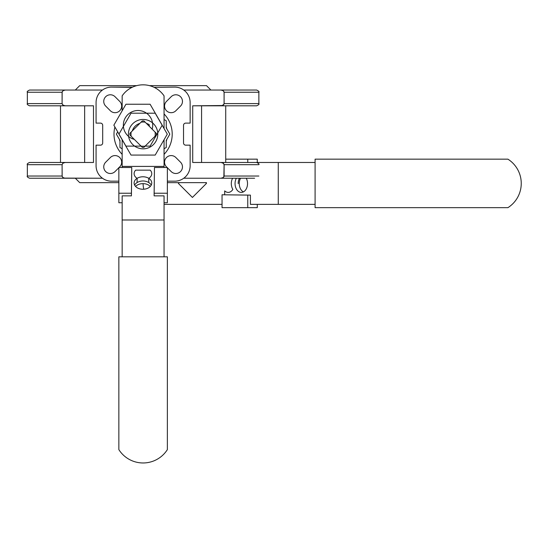<?xml version="1.0" encoding="UTF-8"?>
<svg xmlns="http://www.w3.org/2000/svg" width="547" height="547" viewBox="0 0 547 547"><rect width="100%" height="100%" fill="white"/><g stroke="black" fill="none" stroke-linecap="round" stroke-linejoin="round"><path stroke-width="0.82" d="M131.02 113.202L155.198 113.202L167.286 134.138L155.198 155.075L131.02 155.075L118.931 134.138L131.02 113.202L155.198 113.202L167.286 134.138L155.198 155.075L131.02 155.075L118.931 134.138L131.02 113.202M157.789 134.138A14.68 14.68 0 0 0 135.765 121.42A14.68 14.68 0 0 0 135.765 146.856A14.68 14.68 0 0 0 157.789 134.138A14.68 14.68 0 0 0 135.765 121.42A14.68 14.68 0 0 0 135.765 146.856A14.68 14.68 0 0 0 157.789 134.138M149.269 124.73A11.248 11.248 0 0 0 146.384 123.383A11.248 11.248 0 0 1 149.269 124.73A11.248 11.248 0 0 1 149.228 126.227M139.834 123.383A11.248 11.248 0 0 0 132.347 130.863A11.248 11.248 0 0 1 139.834 123.383M122.159 148.77L119.964 147.499L122.159 148.77L119.964 147.499L119.964 140.34L116.381 134.138L117.708 131.848M164.052 119.506L166.254 120.778L164.052 119.506L166.254 120.778L166.254 127.936L169.83 134.138L166.254 140.34L166.254 147.499L164.052 148.77M72.512 90.043L29.552 90.043L102.46 90.043L65.278 90.043L63.001 90.699L62.091 92.245L27.35 92.245L27.35 103.602L62.091 103.602L62.796 104.983L64.744 105.776L93.496 105.803L93.496 162.473L29.552 162.473L65.278 162.473L63.117 163.054L62.098 164.544L62.119 176.298L62.796 177.419L64.218 178.11L102.46 178.233L29.552 178.233L102.46 178.233M256.659 162.473C258.69 163.403 259.428 164.141 258.868 164.674C259.428 164.141 258.69 163.403 256.659 162.473C258.69 163.403 259.428 164.141 258.868 164.674L224.12 164.674L258.868 164.674L224.12 164.674L224.072 176.428L222.985 177.72L220.94 178.233L223.21 177.577L224.12 176.031L224.072 164.278L222.985 162.985L220.94 162.473L254.622 162.473L192.715 162.473L192.715 105.803L222.506 105.523L224.099 103.862L224.099 91.978L222.985 90.549L220.94 90.043L183.758 90.043L256.659 90.043L183.758 90.043M175.847 110.754L180.524 106.077A6.612 6.612 0 0 0 180.524 96.716A6.612 6.612 0 0 0 171.17 96.716L166.493 101.4A6.612 6.612 0 0 0 166.493 110.754A6.612 6.612 0 0 0 175.847 110.754L180.524 106.077A6.612 6.612 0 0 0 180.524 96.716A6.612 6.612 0 0 0 171.17 96.716L166.493 101.4A6.612 6.612 0 0 0 166.493 110.754A6.612 6.612 0 0 0 175.847 110.754L180.524 106.077A6.612 6.612 0 0 0 180.524 96.716A6.612 6.612 0 0 0 171.17 96.716L166.493 101.4A6.612 6.612 0 0 0 166.493 110.754A6.612 6.612 0 0 0 175.847 110.754M142.282 147.341L129.906 134.965A13.231 13.231 0 0 1 129.878 134.138A13.231 13.231 0 0 0 129.906 134.965L131.164 136.224L129.906 134.965A13.231 13.231 0 0 1 129.906 133.311L131.164 132.053A12.13 12.13 0 0 0 131.164 136.224L141.023 146.083A12.13 12.13 0 0 0 145.194 146.083L143.936 147.341A13.231 13.231 0 0 1 142.282 147.341L141.023 146.083A12.13 12.13 0 0 0 145.194 146.083L143.936 147.341A13.231 13.231 0 0 1 142.282 147.341L131.164 136.224A12.13 12.13 0 0 1 131.164 132.053L142.282 120.935A13.231 13.231 0 0 1 143.936 120.935L156.312 133.311A13.231 13.231 0 0 1 156.312 134.965L143.936 147.341A13.231 13.231 0 0 1 142.282 147.341M145.194 146.083L155.054 136.224A12.13 12.13 0 0 0 155.054 132.053L156.312 133.311A13.231 13.231 0 0 1 156.312 134.965L155.054 136.224A12.13 12.13 0 0 0 155.054 132.053L156.312 133.311A13.231 13.231 0 0 1 156.312 134.965L145.194 146.083A12.13 12.13 0 0 1 141.023 146.083M155.054 132.053L145.194 122.193A12.13 12.13 0 0 0 141.023 122.193L142.282 120.935A13.231 13.231 0 0 1 143.936 120.935L145.194 122.193A12.13 12.13 0 0 0 141.023 122.193L142.282 120.935A13.231 13.231 0 0 1 143.936 120.935L155.054 132.053A12.13 12.13 0 0 1 155.054 136.224M102.46 90.043L29.552 90.043C27.5 91.028 26.762 91.766 27.35 92.245C26.762 91.766 27.5 91.028 29.552 90.043C27.5 91.028 26.762 91.766 27.35 92.245L27.35 103.602L62.091 103.602L62.796 104.983L64.744 105.776L93.496 105.803L93.496 162.473L64.744 162.5L62.796 163.293L62.091 164.674L27.35 164.674C26.789 164.141 27.521 163.403 29.552 162.473L84.641 162.473L84.641 105.803L84.641 162.473L84.641 105.803L29.552 105.803L93.496 105.803L93.496 162.473L29.552 162.473L60.498 162.473L60.498 105.803L29.552 105.803L65.278 105.803L63.008 105.147L62.091 103.602L62.146 91.848L63.226 90.556L65.278 90.043L63.226 90.556L62.146 91.848L62.091 103.602L62.091 92.245L27.35 92.245L62.091 92.245M225.72 105.803L225.72 162.473L225.72 105.803L225.72 162.473L201.576 162.473L225.72 162.473L201.576 162.473L201.576 105.803L201.576 162.473L201.576 105.803L256.659 105.803L192.715 105.803L192.715 162.473L221.07 162.473L222.752 162.856L224.113 164.544L223.86 176.913L222.752 177.85L220.94 178.233L183.758 178.233L254.622 178.233L183.758 178.233M167.361 181.166L174.705 181.166A15.432 15.432 0 0 0 190.137 165.734A15.432 15.432 0 0 1 174.705 181.166A15.432 15.432 0 0 0 190.137 165.734L190.137 145.16L190.137 165.734L190.137 145.16L185.727 145.16A2.202 2.202 0 0 1 183.525 142.958L183.525 125.318L183.525 142.958A2.202 2.202 0 0 0 185.727 145.16A2.202 2.202 0 0 1 183.525 142.958L183.525 125.318A2.202 2.202 0 0 1 185.727 123.116L190.137 123.116L185.727 123.116A2.202 2.202 0 0 0 183.525 125.318A2.202 2.202 0 0 1 185.727 123.116L190.137 123.116L190.137 102.542A15.432 15.432 0 0 0 174.705 87.11A15.432 15.432 0 0 1 190.137 102.542A15.432 15.432 0 0 0 174.705 87.11L154.131 87.342M118.856 181.166L111.513 181.166A15.432 15.432 0 0 1 96.074 165.734L96.074 145.16L100.484 145.16A2.202 2.202 0 0 0 102.692 142.958L102.692 125.318A2.202 2.202 0 0 0 100.484 123.116A2.202 2.202 0 0 1 102.692 125.318L102.692 142.958L102.692 125.318A2.202 2.202 0 0 0 100.484 123.116L96.074 123.116L96.074 102.542A15.432 15.432 0 0 1 111.513 87.11L132.08 87.342M164.052 154.343A29.107 29.107 0 0 0 164.052 113.933A29.107 29.107 0 0 1 164.052 154.343A29.107 29.107 0 0 0 164.052 113.933M114.897 126.986A29.107 29.107 0 0 0 122.159 154.343A29.107 29.107 0 0 1 114.897 126.986A29.107 29.107 0 0 0 122.159 154.343M119.102 167.498L119.718 166.876A6.612 6.612 0 0 0 119.718 157.522A6.612 6.612 0 0 0 110.364 157.522L105.687 162.199A6.612 6.612 0 0 0 105.687 171.56A6.612 6.612 0 0 0 115.041 171.56L118.856 167.744M119.718 101.4L115.041 96.716A6.612 6.612 0 0 0 105.687 96.716A6.612 6.612 0 0 0 105.687 106.077L110.364 110.754A6.612 6.612 0 0 0 119.718 110.754A6.612 6.612 0 0 0 119.718 101.4L115.041 96.716A6.612 6.612 0 0 0 105.687 96.716A6.612 6.612 0 0 0 105.687 106.077L110.364 110.754A6.612 6.612 0 0 0 119.718 110.754A6.612 6.612 0 0 0 119.718 101.4L115.041 96.716A6.612 6.612 0 0 0 105.687 96.716A6.612 6.612 0 0 0 105.687 106.077L110.364 110.754A6.612 6.612 0 0 0 119.718 110.754A6.612 6.612 0 0 0 119.718 101.4M167.361 167.744L171.17 171.56A6.612 6.612 0 0 0 180.524 171.56A6.612 6.612 0 0 0 180.524 162.199L175.847 157.522A6.612 6.612 0 0 0 166.493 157.522A6.612 6.612 0 0 0 166.493 166.876L167.115 167.498L166.493 166.876A6.612 6.612 0 0 1 166.493 157.522A6.612 6.612 0 0 1 175.847 157.522L180.524 162.199A6.612 6.612 0 0 1 180.524 171.56A6.612 6.612 0 0 1 171.17 171.56L167.361 167.744L171.17 171.56A6.612 6.612 0 0 0 180.524 171.56A6.612 6.612 0 0 0 180.524 162.199L175.847 157.522A6.612 6.612 0 0 0 166.493 157.522A6.612 6.612 0 0 0 166.493 166.876L167.115 167.498M243.401 191.894A8.82 6.236 90 0 1 240.543 178.233L246.253 178.233A8.82 6.236 90 0 1 246.882 187.498A8.82 6.236 90 0 1 241.295 192.407A8.82 6.236 90 0 1 235.702 187.498A8.82 6.236 90 0 1 236.338 178.233M75.308 178.233L79.718 182.643L118.856 182.643L79.718 182.643L75.308 178.233L79.718 182.643L118.856 182.643M167.361 182.643L206.499 182.643M149.44 85.633L206.499 85.633L210.91 90.043L206.499 85.633L149.44 85.633L206.499 85.633L210.91 90.043M136.771 85.633L79.718 85.633L136.771 85.633L79.718 85.633L75.308 90.043M119.437 139.423A24.253 24.253 0 0 0 119.964 141.393A24.253 24.253 0 0 1 119.437 139.423M166.254 141.393A24.253 24.253 0 0 0 166.78 139.423A24.253 24.253 0 0 1 166.254 141.393M166.78 128.853A24.253 24.253 0 0 0 166.254 126.883A24.253 24.253 0 0 1 166.78 128.853M118.856 167.498L118.856 202.739L122.159 202.739L118.856 202.739L122.159 202.739L118.856 202.739L118.856 193.228L131.41 193.228L131.41 195.874L122.159 195.874L122.159 256.817L122.159 219.99L122.159 256.817L122.159 219.99L164.052 219.99L164.052 256.817L164.052 219.99L122.159 219.99L122.159 195.874L122.159 219.99L164.052 219.99L164.052 256.817L164.052 219.99L122.159 219.99L122.159 195.874L131.41 195.874L131.752 167.498L118.856 167.498L118.856 193.228L131.41 193.228L131.41 195.874L131.752 170.151L131.41 195.874L122.159 195.874L131.41 195.874L131.752 167.498L118.856 167.498L118.856 202.739L118.856 193.228L131.41 193.228L131.41 195.874L131.752 170.151L131.41 193.228L131.752 167.498L118.856 167.498L118.856 193.228L131.41 193.228L131.752 167.498L118.856 167.498M164.052 202.739L167.361 202.739L167.361 167.498L154.459 167.498L154.124 193.228L167.361 193.228L167.361 202.739L164.052 202.739L167.361 202.739L167.361 167.498L154.459 167.498L154.124 193.228L167.361 193.228L167.361 167.498L154.459 167.498L154.124 193.228L167.361 193.228L167.361 202.739L164.052 202.739M142.938 183.635A8.82 6.236 0 0 0 135.567 186.445A8.82 6.236 0 0 1 142.938 183.635A8.82 6.236 0 0 0 135.567 186.445A8.82 6.236 0 0 1 142.938 183.635A8.82 6.236 0 0 1 150.302 186.445A8.82 6.236 0 0 0 142.938 183.635A8.82 6.236 0 0 1 150.302 186.445A8.82 6.236 0 0 0 142.938 183.635M154.124 195.874L154.124 193.228L167.361 193.228L167.361 167.498L154.459 167.498L154.124 195.874L154.124 193.228L154.124 195.874L164.052 195.874L164.052 219.99L164.052 195.874L154.124 195.874L164.052 195.874L164.052 219.99L164.052 195.874L154.124 195.874M137.106 182.548A8.82 6.236 0 0 0 134.637 185.118A8.82 6.236 180 0 1 142.938 180.989A8.82 6.236 180 0 1 151.239 185.118A8.82 6.236 0 0 0 148.77 182.548L148.77 178.336A8.82 6.236 0 0 0 142.938 176.777A8.82 6.236 0 0 0 137.106 178.336A8.82 6.236 0 0 1 134.118 173.659A8.82 6.236 0 0 0 137.106 178.336L137.106 182.548A8.82 6.236 0 0 0 134.637 185.118A8.82 6.236 180 0 1 142.938 180.989A8.82 6.236 180 0 1 151.239 185.118A8.82 6.236 0 0 0 148.77 182.548L148.77 178.336A8.82 6.236 0 0 0 151.758 173.659A8.82 6.236 0 0 0 150.227 170.151L135.642 170.151A8.82 6.236 0 0 0 134.118 173.659A8.82 6.236 0 0 0 137.106 178.336A8.82 6.236 0 0 1 142.938 176.777A8.82 6.236 0 0 0 137.106 178.336L137.106 182.548A8.82 6.236 0 0 0 134.637 185.118A8.82 6.236 180 0 1 142.938 180.989A8.82 6.236 180 0 1 151.239 185.118A8.82 6.236 0 0 0 148.77 182.548L148.77 178.336A8.82 6.236 0 0 0 142.938 176.777A8.82 6.236 0 0 0 137.106 178.336L137.106 182.548A8.82 6.236 0 0 0 134.637 185.118A8.82 6.236 180 0 1 142.938 180.989A8.82 6.236 180 0 1 151.239 185.118A8.82 6.236 0 0 0 148.77 182.548L148.77 178.336A8.82 6.236 0 0 0 151.758 173.659A8.82 6.236 0 0 0 150.227 170.151L135.642 170.151A8.82 6.236 0 0 0 134.118 173.659A8.82 6.236 0 0 0 137.106 178.336L137.106 182.548M118.856 256.817L118.856 449.627A28.717 28.717 0 0 0 167.361 449.627L167.361 256.817L118.856 256.817L118.856 449.627A28.717 28.717 0 0 0 167.361 449.627L167.361 256.817L118.856 256.817L118.856 449.627A28.717 28.717 0 0 0 167.361 449.627L167.361 256.817L118.856 256.817L118.856 449.627A28.717 28.717 0 0 0 167.361 449.627L167.361 256.817L118.856 256.817M164.052 95.855L164.052 128.538L164.052 95.855A25.408 25.408 0 0 0 122.159 95.855L122.159 110.795L122.159 95.855A25.408 25.408 0 0 1 164.052 95.855L164.052 128.538L164.052 95.855A25.408 25.408 0 0 0 122.159 95.855A25.408 25.408 0 0 1 164.052 95.855M164.052 139.731L164.052 166.411L122.159 166.411L122.159 167.498L122.159 139.731L122.159 166.411L164.052 166.411L164.052 167.498L164.052 166.411L122.159 166.411L122.159 139.731L122.159 166.411L164.052 166.411L164.052 167.498L164.052 139.731M151.758 183.013A8.82 6.236 180 0 1 142.938 189.248A8.82 6.236 180 0 1 134.118 183.013A8.82 6.236 180 0 1 142.938 176.777A8.82 6.236 180 0 1 151.758 183.013A8.82 6.236 180 0 1 142.938 189.248A8.82 6.236 180 0 1 134.118 183.013A8.82 6.236 180 0 1 142.938 176.777A8.82 6.236 180 0 1 151.758 183.013A8.82 6.236 180 0 1 142.938 189.248A8.82 6.236 180 0 1 134.118 183.013A8.82 6.236 180 0 1 142.938 176.777A8.82 6.236 180 0 1 151.758 183.013A8.82 6.236 180 0 1 142.938 189.248A8.82 6.236 180 0 1 134.118 183.013A8.82 6.236 180 0 1 142.938 176.777A8.82 6.236 180 0 1 151.758 183.013M119.964 147.499L119.964 140.34L116.381 134.138L119.964 140.34L119.964 147.499M166.254 140.34L166.254 147.499L166.254 140.34L169.83 134.138L166.254 140.34M166.254 127.936L169.83 134.138L166.254 127.936L166.254 120.778L166.254 127.936M65.278 162.473L63.008 163.129L62.091 164.674L62.146 176.428L63.226 177.72L65.278 178.233L29.552 178.233C27.521 177.303 26.789 176.565 27.35 176.031L27.35 164.674C26.789 164.141 27.521 163.403 29.552 162.473L60.498 162.473L60.498 105.803L29.552 105.803L65.278 105.803M131.164 136.224A12.13 12.13 0 0 1 131.164 132.053L129.906 133.311A13.231 13.231 0 0 0 129.878 134.138A13.231 13.231 0 0 1 129.906 133.311L141.023 122.193A12.13 12.13 0 0 1 145.194 122.193M60.498 162.473L84.641 162.473L60.498 162.473L60.498 105.803M111.513 87.11L132.08 87.11L111.513 87.11A15.432 15.432 0 0 0 96.074 102.542A15.432 15.432 0 0 1 111.513 87.11M96.074 123.116L96.074 102.542L96.074 123.116L100.484 123.116L96.074 123.116M102.692 142.958A2.202 2.202 0 0 1 100.484 145.16L96.074 145.16L100.484 145.16A2.202 2.202 0 0 0 102.692 142.958M96.074 165.734L96.074 145.16L96.074 165.734A15.432 15.432 0 0 0 111.513 181.166A15.432 15.432 0 0 1 96.074 165.734M105.687 162.199A6.612 6.612 0 0 0 105.687 171.56A6.612 6.612 0 0 0 115.041 171.56A6.612 6.612 0 0 1 105.687 171.56A6.612 6.612 0 0 1 105.687 162.199L110.364 157.522L105.687 162.199M119.718 166.876A6.612 6.612 0 0 0 119.718 157.522A6.612 6.612 0 0 0 110.364 157.522A6.612 6.612 0 0 1 119.718 157.522A6.612 6.612 0 0 1 119.718 166.876M220.94 90.043L223.21 90.693L224.12 92.245L224.072 103.992L222.985 105.291L220.94 105.803L223.32 105.072L224.12 103.602L224.072 91.848L222.985 90.549L220.94 90.043L256.659 90.043C258.717 91.028 259.449 91.766 258.868 92.245L258.868 103.602C259.422 104.149 258.683 104.88 256.659 105.803L192.715 105.803L192.715 162.473L254.622 162.473M240.543 178.233L246.253 178.233L240.543 178.233M135.642 170.151A8.82 6.236 0 0 0 134.118 173.659A8.82 6.236 0 0 1 135.642 170.151L150.227 170.151A8.82 6.236 0 0 1 151.758 173.659A8.82 6.236 0 0 0 150.227 170.151L135.642 170.151M148.77 178.336A8.82 6.236 0 0 0 142.938 176.777A8.82 6.236 0 0 1 148.77 178.336A8.82 6.236 0 0 0 151.758 173.659A8.82 6.236 0 0 1 148.77 178.336M247.764 207.669L247.764 195.115L250.417 195.115L222.041 194.773L222.041 207.669L257.275 207.669L257.275 204.366M257.275 162.473L257.275 159.163L225.72 159.163M239.456 178.233A8.82 6.236 -90 0 0 238.177 183.587M247.764 162.473L247.764 159.163M250.417 195.115L250.417 204.366L315.093 204.366M222.041 194.773L247.764 195.115M224.687 194.773L224.687 190.882A8.82 6.236 -90 0 0 228.195 192.407A8.82 6.236 -90 0 0 232.872 189.426A8.82 6.236 -90 0 1 231.313 183.587A8.82 6.236 -90 0 1 232.598 178.233M315.093 207.669L507.91 207.669A28.717 28.717 0 0 0 507.91 159.163L315.093 159.163L315.093 207.669M143.109 183.642A25.408 25.408 0 0 0 143.779 189.221M164.052 204.366L222.041 204.366M179.156 182.643L178.384 183.416L192.421 197.446L206.451 183.416L205.679 182.643M250.417 162.473L315.093 162.473M278.266 162.473L278.266 204.366M141.058 146.117L125.94 146.117L113.851 125.181L125.94 104.245L150.117 104.245L162.206 125.181L150.117 146.117L145.16 146.117M152.162 129.16A14.68 14.68 0 0 0 139.28 110.556A14.68 14.68 0 0 0 123.56 122.699A14.68 14.68 0 0 0 134.33 139.389M62.091 164.674L27.35 164.674L62.091 164.674L62.146 176.428L63.226 177.72L65.278 178.233M131.164 132.053L141.023 122.193M224.12 164.674L223.21 163.129L220.94 162.473M220.94 105.803L256.659 105.803C258.683 104.88 259.422 104.149 258.868 103.602C259.422 104.149 258.683 104.88 256.659 105.803M29.552 90.043L65.278 90.043M254.622 178.233L220.94 178.233M62.091 176.031L27.35 176.031L62.091 176.031L27.35 176.031L27.35 164.674C26.789 164.141 27.521 163.403 29.552 162.473M258.868 176.031L224.12 176.031M224.12 103.602L258.868 103.602L224.12 103.602L258.868 103.602L258.868 92.245C259.449 91.766 258.717 91.028 256.659 90.043C258.717 91.028 259.449 91.766 258.868 92.245L258.868 103.602M224.12 92.245L258.868 92.245M27.35 92.245L27.35 103.602L62.091 103.602M27.35 103.602C26.796 104.149 27.528 104.88 29.552 105.803C27.528 104.88 26.796 104.149 27.35 103.602C26.796 104.149 27.528 104.88 29.552 105.803M27.35 176.031C26.789 176.565 27.521 177.303 29.552 178.233C27.521 177.303 26.789 176.565 27.35 176.031L27.35 164.674"/></g></svg>
